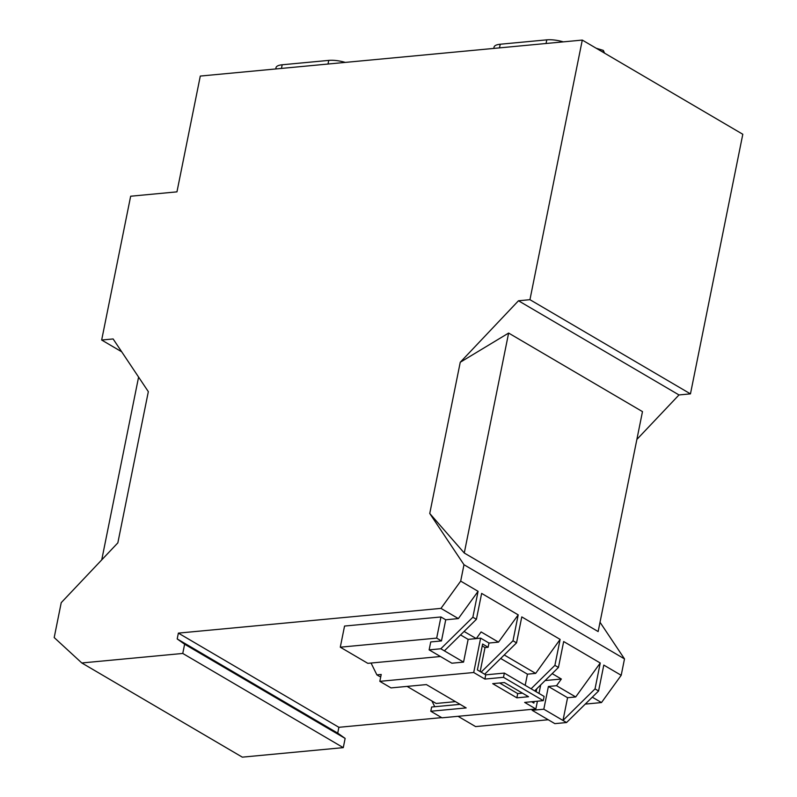 <?xml version="1.0" encoding="UTF-8"?>
<svg xmlns="http://www.w3.org/2000/svg" width="797" height="797" viewBox="0 0 797 797"><rect width="100%" height="100%" fill="white"/><g stroke="black" fill="none" stroke-linecap="round" stroke-linejoin="round"><path stroke-width="1.2" d="M500.685 658.471L527.445 674.172L535.664 673.395L504.242 654.965M522.433 693.151L517.701 693.589L516.854 697.823L492.705 683.657L504.381 682.551L528.531 696.717L516.854 697.823M499.649 682.999L517.701 693.589M440.94 616.968L436.676 638.118L340.289 647.194L344.553 626.053L440.94 616.968L445.732 619.787L458.365 618.592L478.08 591.324L472.86 617.227L440.821 648.768L429.145 649.874L451.869 663.214L463.555 662.108L468.138 639.373L476.267 638.606L481.099 631.931L498.494 642.143L488.979 643.04L488.123 647.264L482.623 644.036L477.393 669.938L485.742 674.84L504.342 673.086L503.495 677.32L484.895 679.074L473.707 672.509L379.83 681.345L391.018 687.911L426.395 684.583L466.165 707.915L430.788 711.253L431.645 707.019L460.078 704.339M407.098 686.396L436.178 703.462L455.466 701.639M434.734 706.73L431.894 700.942M482.235 645.929L485.014 647.562L480.173 671.572M534.657 690.869L558.448 667.448L563.668 641.535L600.251 663.004L595.02 688.907L598.577 690.989L566.537 722.54L543.813 709.2L548.396 686.466L556.525 685.699L561.357 679.024L545.138 680.548M690.461 393.867L529.945 299.682L518.478 300.768L678.994 394.943L690.461 393.867L742.804 134.265L582.288 40.079L200.296 76.064L176.954 191.858L130.658 196.221L101.667 340.03L121.702 351.796M430.788 711.253L441.976 717.818L535.853 708.971L524.665 702.406L543.265 700.653L503.495 677.32M484.686 674.222L516.536 642.86L521.776 616.898L560.132 639.403L535.664 673.395M472.86 617.227L476.407 619.309L481.637 593.406L518.209 614.866L512.989 640.778L516.536 642.86M512.989 640.778L481.139 672.14M560.132 639.403L554.891 665.365L558.448 667.448M554.891 665.365L531.101 688.787M592.291 697.176L601.486 702.565L585.267 704.09M598.577 690.989L603.797 665.087L621.202 675.298L601.486 702.565M531.609 701.749L533.86 703.074L534.179 701.509M536.142 691.746L536.74 688.817M527.445 674.172L525.193 685.32M345.28 62.405A17.325 5.579 -168.6 0 0 328.753 60.393L282.188 64.776A17.325 5.579 -168.6 0 0 276.011 67.685L275.752 68.96M563.32 41.872A17.325 5.579 -168.6 0 0 546.782 39.85L500.227 44.233A17.325 5.579 -168.6 0 0 494.04 47.143L493.781 48.418M604.584 53.16L603.339 50.41L602.97 52.213M603.339 50.41L596.156 48.218M508.625 333.066L642.482 411.621L598.139 631.563L464.272 553.018L508.625 333.066L460.248 362.266L429.752 513.487L464.272 553.018M441.648 717.629L338.884 727.302L337.719 733.12L345.141 738.411L343.278 747.636L242.318 757.15L81.802 662.965L54.196 637.56L61.23 602.662L117.846 542.867L148.332 391.656L113.124 338.954L101.667 340.03M636.873 439.436L678.994 394.943M621.202 675.298L624.499 658.9L600.011 622.248M458.365 618.592L440.97 608.38L178.369 633.117L177.203 638.935L184.625 644.225L182.762 653.45L343.278 747.636M182.762 653.45L81.802 662.965M184.625 644.225L345.141 738.411M177.203 638.935L337.719 733.12M178.369 633.117L338.884 727.302M552.162 673.624L561.357 679.024M476.307 638.546L480.631 638.138L488.979 643.04M101.737 559.883L138.598 377.071M529.945 299.682L582.288 40.079M429.752 513.487L463.984 564.714L624.499 658.9M463.984 564.714L460.686 581.113L478.08 591.324M518.478 300.768L460.248 362.266M476.407 619.309L444.377 650.86L440.821 648.768M444.377 650.86L463.555 662.108M429.145 649.874L430.739 641.944L441.468 640.927L445.732 619.787M436.676 638.118L441.468 640.927M340.289 647.194L367.815 663.343L440.442 656.509M460.556 634.92L468.138 639.373M464.073 631.453L476.267 638.606M595.02 688.907L562.981 720.448L567.574 697.714L548.396 686.466M600.251 663.004L575.703 696.957L567.574 697.714M532.326 709.3L532.127 710.296L554.851 723.636L566.537 722.54M532.127 710.296L543.813 709.2M548.226 719.751L475.59 726.585L458.056 716.304M575.703 696.957L556.525 685.699M440.97 608.38L460.686 581.113M504.342 673.086L544.122 696.429L543.265 700.653M518.209 614.866L498.494 642.143M371.053 663.044L376.891 674.88L379.731 676.553L380.817 676.444M488.123 647.264L485.014 647.562M473.707 672.509L480.631 638.138M485.742 674.84L484.895 679.074M376.891 674.88L381.215 674.471L379.83 681.345M535.853 708.971L537.417 701.211M538.991 693.41L540.705 684.922M282.188 64.776L281.451 68.422M328.753 60.393L328.015 64.039M500.227 44.233L499.49 47.88M546.782 39.85L546.045 43.496"/></g></svg>
